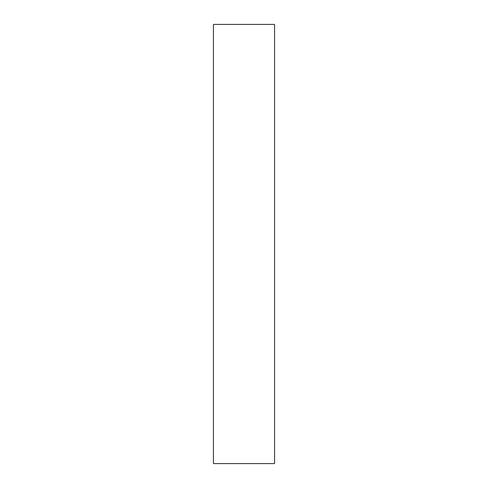<?xml version="1.0" encoding="UTF-8"?>
<svg xmlns="http://www.w3.org/2000/svg" width="488" height="488" viewBox="0 0 488 488"><rect width="100%" height="100%" fill="white"/><g stroke="black" fill="none" stroke-linecap="round" stroke-linejoin="round"><path stroke-width="0.73" d="M274.567 463.6L213.433 463.6L213.433 24.4L274.567 24.4L274.567 463.6"/></g></svg>
